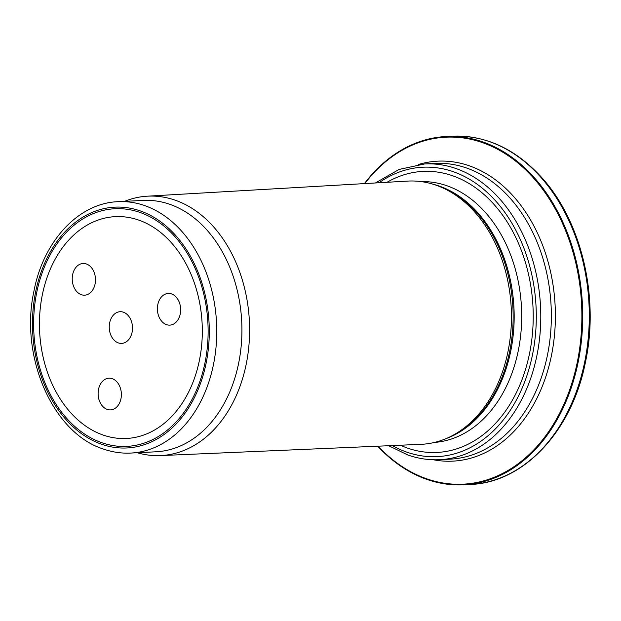 <?xml version="1.0" encoding="UTF-8"?>
<svg xmlns="http://www.w3.org/2000/svg" width="621" height="621" viewBox="0 0 621 621"><rect width="100%" height="100%" fill="white"/><g stroke="black" fill="none" stroke-linecap="round" stroke-linejoin="round"><path stroke-width="0.93" d="M101.619 442.633A118.976 87.157 -92.9 0 0 204.2 295.938A118.976 87.157 -92.9 0 0 56.806 244.092A118.976 87.157 -92.9 0 0 101.619 442.633M130.829 453.066L155.987 451.793A125.853 92.195 -92.9 0 0 241.709 321.445A125.853 92.195 -92.9 0 0 143.28 200.412L118.114 201.678C78.487 203.013 43.307 241.181 33.907 291.327C19.593 356.4 52.591 432.907 103.202 448.975C112.285 452.158 121.491 453.524 130.829 453.066A125.853 92.195 -92.9 0 0 216.543 322.718A125.853 92.195 -92.9 0 0 118.114 201.678M137.272 452.74A129.867 95.137 -92.9 0 0 160.412 455.589A129.867 95.137 -92.9 0 0 249.378 321.057A129.867 95.137 -92.9 0 0 147.293 196.189A129.867 95.137 -92.9 0 0 124.557 201.351M147.293 196.189L407.624 181.099A131.784 96.534 87.1 0 1 436.136 185.221A131.784 96.534 87.1 0 1 436.229 185.26A131.784 96.534 87.1 0 1 511.215 307.814A131.784 96.534 87.1 0 1 448.975 437.308A131.784 96.534 87.1 0 1 420.937 444.333L160.412 455.589M400.351 445.218A140.695 103.063 -92.9 0 0 407.275 448.005A140.695 103.063 -92.9 0 0 532.671 301.845A140.695 103.063 -92.9 0 0 387.054 182.295M364.395 183.606A174.369 127.732 87.1 0 1 446.033 136.519A174.369 127.732 87.1 0 1 483.06 142.007A174.369 127.732 87.1 0 1 582.335 329.572A174.369 127.732 87.1 0 1 463.646 484.815A174.369 127.732 87.1 0 1 426.611 479.319A174.369 127.732 87.1 0 1 377.669 446.204M172.467 324.566A15.867 11.62 -92.9 0 0 180.129 305.066A15.867 11.62 -92.9 0 0 168.221 293.446A15.867 11.62 -92.9 0 0 157.416 309.871A15.867 11.62 -92.9 0 0 169.82 325.132A15.867 11.62 -92.9 0 0 172.467 324.566M91.753 268.039A15.867 11.62 -92.9 0 0 83.051 263.49A15.867 11.62 -92.9 0 0 75.312 268.202A15.867 11.62 -92.9 0 0 73.363 285.722A15.867 11.62 -92.9 0 0 84.658 295.177A15.867 11.62 -92.9 0 0 94.827 285.078A15.867 11.62 -92.9 0 0 91.753 268.039M118.308 342.901A15.867 11.62 -92.9 0 0 121.677 343.397A15.867 11.62 -92.9 0 0 132.483 326.972A15.867 11.62 -92.9 0 0 120.07 311.711A15.867 11.62 -92.9 0 0 109.273 325.839A15.867 11.62 -92.9 0 0 118.308 342.901M98.397 390.058A15.867 11.62 -92.9 0 0 107.177 409.386A15.867 11.62 -92.9 0 0 110.546 409.891A15.867 11.62 -92.9 0 0 121.351 393.458A15.867 11.62 -92.9 0 0 108.947 378.205A15.867 11.62 -92.9 0 0 98.397 390.058M102.9 434.964A111.05 81.343 -92.9 0 0 198.65 298.041A111.05 81.343 -92.9 0 0 61.075 249.658A111.05 81.343 -92.9 0 0 102.9 434.964M101.363 444.17A120.567 88.322 -92.9 0 0 205.31 295.511A120.567 88.322 -92.9 0 0 55.952 242.982A120.567 88.322 -92.9 0 0 101.363 444.17M448.975 437.308L451.118 436.307A130.845 95.851 -92.9 0 0 512.915 307.729A130.845 95.851 -92.9 0 0 438.457 186.044L436.229 185.26M445.963 438.651A130.612 95.681 -92.9 0 0 513.947 307.674A130.612 95.681 -92.9 0 0 433.101 184.227M434.366 442.455A130.612 95.681 -92.9 0 0 521.469 307.294A130.612 95.681 -92.9 0 0 421.178 181.611M392.301 445.567A144.887 106.137 -92.9 0 0 406.592 452.065A144.887 106.137 -92.9 0 0 535.271 296.403A144.887 106.137 -92.9 0 0 379.012 182.76M424.725 163.936L435.29 163.401A148.062 108.465 -92.9 0 1 551.091 305.796A148.062 108.465 -92.9 0 1 450.241 459.152L439.684 459.687A148.062 108.465 -92.9 0 0 540.526 306.332A148.062 108.465 -92.9 0 0 424.725 163.936L399.101 169.432L375.402 182.97M378.065 446.181A173.709 127.251 -92.9 0 0 426.379 478.698A173.709 127.251 -92.9 0 0 578.741 354.381A173.709 127.251 -92.9 0 0 482.61 142.667A173.709 127.251 -92.9 0 0 364.783 183.583M418.36 164.511A150.173 110.01 87.1 0 1 469.561 165.892A150.173 110.01 87.1 0 1 553.878 340.618A150.173 110.01 87.1 0 1 433.287 459.757M452.608 136.185C485.987 135.106 515.764 148.97 541.931 177.777C581.675 221.511 599.513 297.482 585.409 362.385C571.902 431.207 523.682 482.742 470.221 484.481A174.369 127.732 -92.9 0 0 588.987 303.879A174.369 127.732 -92.9 0 0 452.608 136.185L446.033 136.519M439.684 459.687C428.886 460.215 418.228 458.64 407.702 454.945L388.692 445.723M470.221 484.481L463.646 484.815"/></g></svg>
